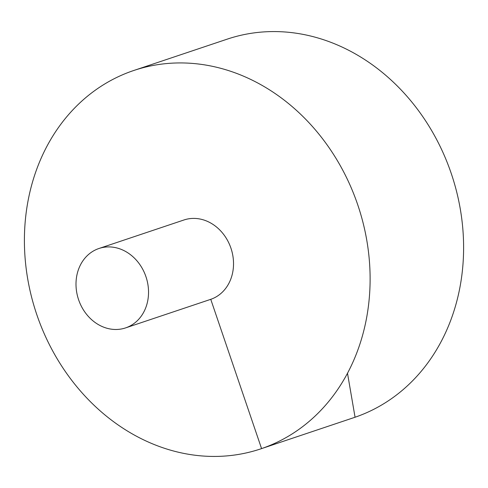<?xml version="1.0" encoding="UTF-8"?>
<svg xmlns="http://www.w3.org/2000/svg" width="488" height="488" viewBox="0 0 488 488"><rect width="100%" height="100%" fill="white"/><g stroke="black" fill="none" stroke-linecap="round" stroke-linejoin="round"><path stroke-width="0.73" d="M260.726 448.887L354.221 417.521A199.561 169.604 -108.5 0 0 451.553 174.381A199.561 169.604 -108.5 0 0 227.28 39.125L133.785 70.486A199.561 169.604 -108.5 0 0 36.795 314.62A199.561 169.604 -108.5 0 0 260.726 448.887A199.561 169.604 -108.5 0 0 358.058 205.747A199.561 169.604 -108.5 0 0 133.785 70.486M125.587 327.899L210.578 299.388A41.877 35.587 -108.5 0 0 231.001 248.368A41.877 35.587 -108.5 0 0 183.939 219.984L98.948 248.496A41.877 35.587 -108.5 0 0 78.599 299.724A41.877 35.587 -108.5 0 0 125.587 327.899A41.877 35.587 -108.5 0 0 146.01 276.879A41.877 35.587 -108.5 0 0 98.948 248.496M347.505 373.296L355.063 417.24L261.568 448.6L210.755 299.327"/></g></svg>
